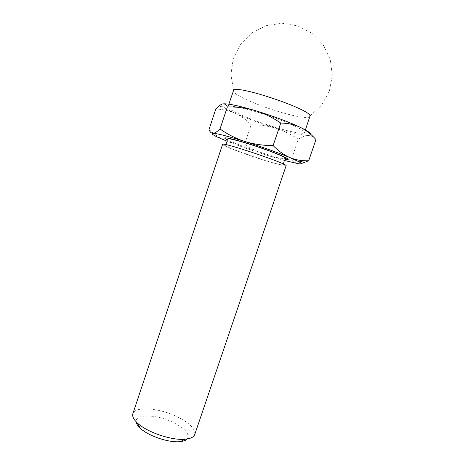 <?xml version="1.0" encoding="UTF-8"?>
<svg xmlns="http://www.w3.org/2000/svg" width="465" height="465" viewBox="0 0 465 465"><rect width="100%" height="100%" fill="white"/><g stroke="black" fill="none" stroke-linecap="round" stroke-linejoin="round"><path stroke-width="0.35" stroke-dasharray="2.33 1.74" d="M284.446 160.501L266.631 155.171C274.675 157.606 282.987 158.856 291.578 158.914C293.339 161.622 295.635 163.232 298.472 163.738M209.023 129.456C214.342 134.455 220.021 138.233 226.054 140.779C232.151 143.098 238.359 144.202 244.671 144.098C251.35 148.817 258.668 152.508 266.631 155.171C251.949 150.486 238.766 145.824 227.083 141.191M187.25 438.966C190.057 433.833 184.954 428.12 171.934 421.819C155.74 414.263 135.001 413.844 136.14 421.767M194.748 434.49C195.486 428.527 189.005 422.325 175.299 415.896C157.658 407.788 134.96 406.218 132.874 413.664M286.091 165.767C284.603 166.261 276.501 164.174 261.801 159.518C242.939 153.52 221.834 145.446 222.584 144.388M291.578 158.914L298.268 139.238C291.276 134.437 283.766 130.746 275.745 128.177C267.648 125.846 259.447 124.713 251.147 124.783C246.479 119.964 241.166 116.134 235.214 113.303C229.187 110.693 222.706 109.275 215.783 109.048M315.95 139.564C314.073 137.384 311.951 136.053 309.574 135.582L308.115 135.46C305.057 135.594 301.773 136.855 298.268 139.238M244.671 144.098L251.147 124.783M309.981 116.483C309.283 118.93 295.769 116.732 279.575 111.879C260.894 106.363 240.167 97.743 234.808 93.041L233.354 90.692M274.449 127.073C251.751 120.243 226.688 109.531 227.984 106.845C228.379 104.544 246.601 108.357 267.671 115.46C288.748 122.539 305.569 130.52 304.494 132.595C303.947 134.594 290.584 132.014 274.449 127.073M310.951 134.577L309.417 135.391L308.115 135.46C301.785 135.216 290.991 132.792 275.745 128.177C260.435 123.458 246.927 118.499 235.214 113.303C228.577 110.298 224.299 107.897 222.375 106.096C221.218 104.962 221.328 104.247 222.7 103.933M285.208 159.303C280.593 158.425 273.472 156.467 263.853 153.433C249.374 148.852 233.046 142.796 227.199 139.779M225.583 144.586L225.496 144.789C225.635 146.074 225.926 146.312 235.121 150.085L261.69 159.396C269.886 162.023 276.187 163.79 280.598 164.691C282.29 165.063 283.266 164.941 283.528 164.319L283.586 164.104M309.998 116.023L321.716 105.061L329.418 90.983L332.341 75.208L330.191 59.311L323.181 44.878L312.021 33.358L297.815 25.901L281.988 23.25L266.131 25.674L251.821 32.934L240.498 44.297L233.285 58.631L230.913 74.499L233.616 90.315M304.494 132.595L305.395 129.938M227.984 106.845L228.867 104.183M222.375 106.096L217.626 107.194"/><path stroke-width="0.7" d="M244.834 141.482C262.609 147.143 277.669 152.52 290.003 157.618C283.993 154.973 278.366 150.968 273.124 145.603C263.37 145.586 253.937 144.214 244.834 141.482C235.819 138.494 227.548 134.327 220.015 128.991C217.806 131.124 215.876 132.484 214.226 133.071L212.953 133.304L214.499 133.414C219.788 134.135 229.896 136.826 244.834 141.482M300.931 163.709L308.69 160.791L304.005 160.716C299.251 160.501 294.583 159.466 290.003 157.618L299.169 161.907C301.901 163.529 301.669 164.139 298.472 163.738L284.446 160.501M227.083 141.191L226.054 140.779C214.58 136.111 210.215 133.618 212.953 133.304C211.156 133.182 209.849 131.897 209.023 129.456L215.783 109.048L217.626 107.194C219.492 105.398 221.183 104.311 222.7 103.933C224.647 103.614 226.199 104.608 227.356 106.915C236.737 106.764 246.014 107.99 255.192 110.589C264.283 113.46 272.804 117.61 280.75 123.051C287.777 123.161 294.293 124.591 300.303 127.334C306.208 130.328 311.428 134.402 315.95 139.564L308.69 160.791M136.14 421.767C136.332 423.691 137.675 425.824 140.168 428.155C148.149 435.938 169.115 442.994 180.176 441.622C183.57 441.268 185.93 440.384 187.25 438.966M132.874 413.664C132.054 416.274 133.571 419.395 137.419 423.022C146.934 432.264 172.306 440.803 185.465 439.193C190.726 438.629 193.824 437.065 194.748 434.49L286.091 165.767C289.096 164.221 221.125 141.348 222.584 144.388L132.874 413.664M220.015 128.991L227.356 106.915M273.124 145.603L280.75 123.051M228.867 104.183L233.616 90.315C236.418 84.397 311.347 109.612 309.998 116.023L305.395 129.938M222.7 103.933C227.042 103.288 237.877 105.509 255.192 110.589C273.083 116.07 288.126 121.65 300.303 127.334C307.58 130.857 311.132 133.269 310.951 134.577M227.199 139.779C218.381 135.408 234.215 138.82 257.203 146.568C280.197 154.293 294.874 161.152 285.208 159.303M299.169 161.907L304.005 160.721M214.499 133.414L214.226 133.071M180.176 441.622L185.465 439.193M140.168 428.155L137.419 423.022M283.586 164.104C283.702 162.14 284.301 160.413 285.388 158.931C285.603 158.245 284.574 157.356 282.302 156.269C276.919 153.706 267.776 150.253 254.878 145.9C242.346 141.825 232.494 139.018 228.466 138.762L227.275 139.378C227.245 141.221 226.682 142.953 225.583 144.586"/></g></svg>
